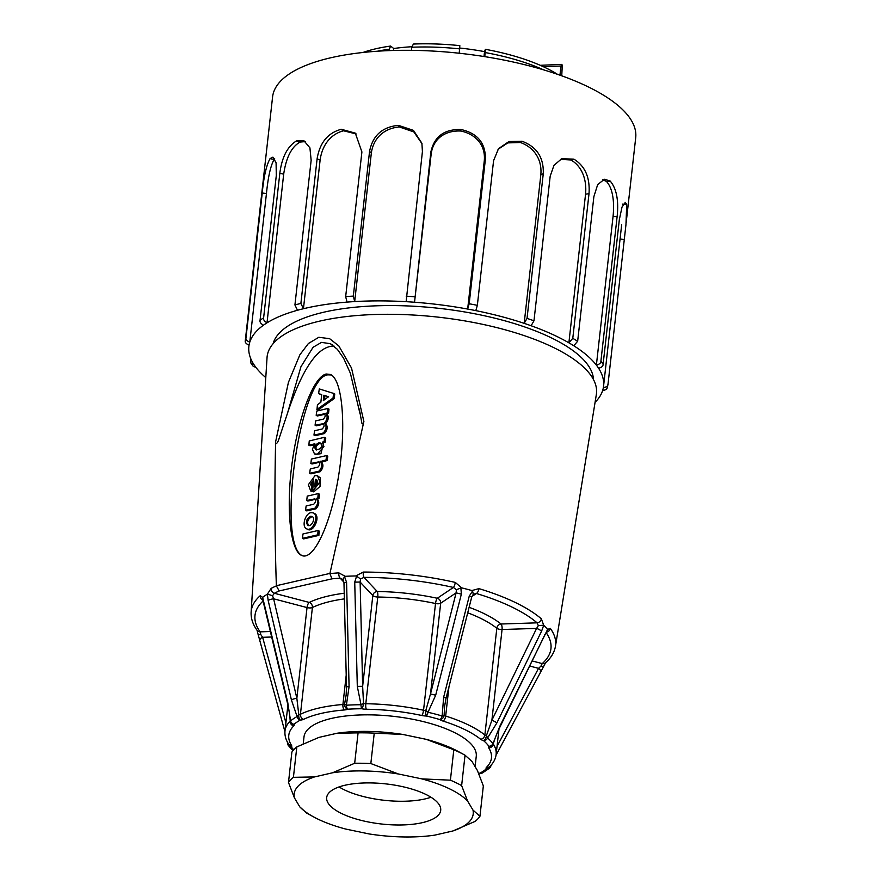 <?xml version="1.0" encoding="UTF-8"?>
<svg xmlns="http://www.w3.org/2000/svg" width="881" height="881" viewBox="0 0 881 881"><rect width="100%" height="100%" fill="white"/><g stroke="black" fill="none" stroke-linecap="round" stroke-linejoin="round"><path stroke-width="1.32" d="M312.788 488.537L312.006 491.356L310.696 490.937L311.841 487.259L310.608 484.22L313.625 479.859L312.568 491.323L319.968 482.072L317.556 475.828L315.035 475.586L308.361 484.737L310.696 490.937L312.006 491.356L310.696 490.948M317.556 475.817L320.266 477.832L320.012 486.466L313.713 491.873L312.535 491.312M313.603 481.257L311.753 484.781L312.953 487.656M318.217 530.527L319.374 531.177L318.79 535.417L303.637 538.897L302.447 538.346M318.184 530.494L319.374 531.177L318.14 530.483L302.976 533.974L302.491 538.346L317.645 534.866L318.14 530.483M313.273 512.874L310.883 512.654C305.178 513.623 301.346 526.662 306.654 528.842C312.303 532.366 319.902 515.671 313.273 512.874L314.407 513.436C321.047 516.222 313.449 532.917 307.799 529.404L307.249 529.063M323.779 424.124L316.312 425.831L315.167 425.281L323.261 423.651M324.88 414.268L317.424 415.975L316.279 415.425L324.362 413.795M327.831 408.564L328.987 409.213L328.536 413.277L326.994 414.059C329.009 416.757 328.591 419.918 325.75 423.53L325.717 423.805C328.029 426.525 327.611 429.763 324.461 433.551L315.211 435.688L314.065 435.137L323.316 432.989C326.466 429.212 326.884 425.964 324.571 423.254L324.604 422.979C327.446 419.356 327.864 416.206 325.849 413.508L327.391 412.726L327.754 408.52L316.764 411.053L316.18 415.292M328.899 409.081L327.754 408.52M324.604 437.339L325.761 437.989L325.309 442.053L323.69 442.57L320.948 453.671L315.64 454.464L314.495 453.913L317.446 454.156L323.911 446.579L322.457 442.317L324.164 441.502L324.527 437.295L309.242 440.963L308.879 445.158L314.858 443.782L312.381 449.233L314.495 453.913M314.308 444.729L310.024 445.72L308.835 445.158M302.337 555.713C276.216 543.918 299.892 376.65 327.93 374.843L331.41 374.965M321.708 394.721L318.691 393.587L321.708 394.633L320.86 402.243L317.435 404.764L316.995 409.401L333.029 398.058L333.613 393.422L319.285 388.917L318.636 393.466M333.569 393.3L334.758 393.983L333.558 393.3L334.758 393.983L334.174 398.619L318.129 409.951L316.863 409.291M326.62 455.62L327.776 456.259L327.192 460.51L321.609 462.073C323.723 464.882 323.25 468.086 320.177 471.709L310.927 473.846L309.782 473.295L319.032 471.148C322.105 467.536 322.578 464.331 320.464 461.523L326.047 459.959L326.543 455.576L311.378 459.056L310.894 463.439L318.977 461.809M327.688 456.127L326.543 455.576M319.495 462.283L312.039 463.99L310.795 463.307M318.283 493.635L319.451 494.285L318.988 498.349L317.446 499.142C319.572 501.95 319.098 505.154 316.026 508.766L306.775 510.903L305.586 510.352M319.351 494.153L318.206 493.602L307.227 496.124L306.731 500.507L314.825 498.877M315.332 499.34L307.876 501.058L306.687 500.496M258.133 634.54L257.087 630.333C252.814 624.431 250.821 618.341 251.129 612.086L267.042 357.598A165.705 58.267 6.4 0 1 320.067 321.036A165.705 58.267 6.4 0 1 502.192 328.998A165.705 58.267 6.4 0 1 596.338 394.545L555.471 646.225A153.151 53.851 6.4 0 0 550.339 628.384A4.251 3.788 144.5 0 1 546.649 632.084M251.129 612.086A153.151 53.851 6.4 0 1 260.192 595.743L262.637 597.362A152.964 53.785 6.4 0 1 267.361 594.19L271.139 588.398A153.151 53.851 6.4 0 1 276.37 585.887L276.37 585.711C274.762 538.291 274.509 490.299 275.621 441.733L288.428 382.343L299.903 354.724L308.416 343.491L318.812 337.291L329.604 338.667L338.822 345.914L351.519 368.049L363.886 421.459L329.901 573.597A153.151 53.851 6.4 0 1 338.811 572.859L345.242 576.306A152.964 53.785 6.4 0 1 355.814 575.954L363.28 572.055A153.151 53.851 6.4 0 1 455.257 582.407L461.677 587.869A152.964 53.785 6.4 0 1 471.897 590.556L478.934 588.629A153.151 53.851 6.4 0 1 541.341 618.803L543.72 625.29A152.964 53.785 6.4 0 1 547.608 629.43L550.339 628.384M543.72 625.29L541.573 631.181L496.829 723.015L487.578 737.97A107.262 37.718 6.4 0 1 492.953 743.696L499.857 726.23L547.608 629.43M461.677 587.869L460.884 587.924L461.358 594.135L435.688 695.208L427.99 712.277A107.262 37.718 6.4 0 1 442.141 715.989L443.639 697.289L469.232 596.206L472.546 590.986L471.897 590.556M345.242 576.306L344.515 576.581L346.585 582.396L349.074 686.651L346.387 705.218A107.262 37.718 6.4 0 1 361.012 704.745L357.301 686.387L354.735 582.132L356.574 576.185L355.814 575.954M262.637 597.362L287.724 702.366L290.565 720.922A107.262 37.718 6.4 0 1 297.106 716.539L291.402 699.899L268.154 600.413L267.361 594.19M258.276 634.749L260.853 634.661L262.637 637.304A4.251 1.938 164.8 0 0 259.994 639.947M540.251 671.851A4.251 1.938 -152 0 0 540.538 671.509A4.251 1.938 -152 0 0 538.555 668.349L540.879 666.179L543.368 666.829M303.229 743.729L303.989 736.968A86.679 30.483 6.4 0 1 360.34 714.954A86.679 30.483 6.4 0 1 453.495 732.078A86.679 30.483 6.4 0 1 476.258 756.294L475.101 766.657M593.508 379.645A161.465 56.769 -173.6 0 0 496.223 318.537A161.465 56.769 -173.6 0 0 324.087 312.138A161.465 56.769 -173.6 0 0 273.099 343.7M332.467 344.911L330.243 343.667L321.488 342.39L313.074 347.279L300.95 366.716L287.536 413.112L278.947 438.892C278.44 441.436 275.235 446.535 275.621 441.733M334.075 346.112C318.03 345.77 302.524 368.104 287.536 413.112M326.212 374.007C313.768 376.627 298.373 416.592 292.195 462.305C285.896 508.007 290.091 550.129 301.467 555.36C313.493 561.56 330.904 524.283 338.59 475.85C346.464 427.494 342.698 379.975 330.562 374.491L326.212 374.007M363.886 421.459L362.961 424.08L361.882 423.221L359.338 409.092M540.879 666.179L542.222 663.591A148.9 52.353 -173.6 0 0 546.176 632.635M493.459 743.245A4.251 4.251 0 0 1 492.358 745.282L492.358 745.282A4.251 3.832 -135.7 0 1 488.878 746.262A103.286 36.319 -173.6 0 0 483.691 740.745A4.251 1.982 -72.2 0 0 486.378 735.745L491.884 720.24L536.606 628.395L502.06 629.519A4.251 1.52 88.1 0 0 501.036 624.012L537.091 622.834A4.251 3.535 -49.4 0 0 541.341 618.803M541.573 631.181A4.251 0.859 26 0 0 536.606 628.395L538.335 625.642L537.091 622.834A148.9 52.353 -173.6 0 0 476.412 593.497L473.295 594.179L472.546 590.986M448.947 686.861L445.676 716.055A106.227 37.354 6.4 0 1 484.858 734.996L496.829 628.274A4.251 3.48 128.7 0 1 501.036 624.012A110.477 38.841 6.4 0 0 469.11 607.306M444.652 705.384L444.123 715.306A4.251 3.458 128.1 0 1 439.938 719.59A4.251 1.795 -73.6 0 0 442.141 715.989A4.251 0.727 -10.1 0 0 444.123 715.306A4.251 1.498 -173.6 0 0 445.676 716.055A4.251 1.938 -72.5 0 1 443.022 721.065A8.502 2.984 6.4 0 1 439.938 719.59A103.286 36.319 -173.6 0 0 426.316 716.011A4.251 1.046 -89.1 0 1 425.809 710.504L430.501 693.942L435.688 695.208M357.301 686.387L362.642 686.31L363.534 703.49A4.251 1.046 101.9 0 1 361.816 708.753A4.251 1.244 -90.2 0 1 361.012 704.745A4.251 0.639 -27.1 0 1 363.534 703.49A4.251 1.498 -173.6 0 0 365.802 703.743A106.227 37.354 6.4 0 1 423.541 710.24L435.522 603.518A106.227 37.354 -173.6 0 0 377.773 597.021L365.802 703.743A4.251 1.079 -89.3 0 0 366.353 709.249A8.502 2.984 6.4 0 1 361.816 708.753A103.286 36.319 -173.6 0 0 347.731 709.205A4.251 3.447 -115.1 0 1 344.592 704.106L346.266 694.272M461.358 594.135L456.116 592.858L440.676 603.221L430.501 693.942L456.116 592.858L456.402 589.752L453.407 587.451A148.9 52.353 -173.6 0 0 363.974 577.385L377.222 591.503A4.251 3.678 -43.2 0 0 372.817 595.589L360.12 582.055L362.642 686.31L372.817 595.589A4.251 1.498 -173.6 0 0 377.773 597.021A4.251 1.079 -89.3 0 0 377.222 591.503A110.477 38.841 6.4 0 1 437.284 598.265A4.251 1.09 -77.9 0 0 435.522 603.518A4.251 1.498 6.4 0 0 439.696 603.606A4.251 1.498 6.4 0 0 440.676 603.221A4.251 3.678 56.2 0 0 437.284 598.265L453.407 587.451A4.251 1.2 -77.2 0 0 455.257 582.407M363.28 572.055A4.251 1.2 -89.9 0 0 363.974 577.385L360.538 578.96L360.12 582.055L354.735 582.132M291.402 699.899A4.251 0.859 -13.1 0 1 296.853 698.292L298.78 714.634A4.251 1.971 85.1 0 0 300.278 720.107A4.251 3.557 -118.5 0 1 297.106 716.539A4.251 2.346 -29.7 0 1 298.78 714.634A4.251 1.498 -173.6 0 0 300.432 714.249A106.227 37.354 6.4 0 1 342.918 704.492L346.211 675.143M271.139 588.398A4.251 3.524 62.3 0 0 274.376 593.276L309.242 602.428A4.251 1.531 -75.3 0 0 307.029 607.571L273.617 598.805L296.853 698.292L307.029 607.571A4.251 1.498 -173.6 0 0 311.665 607.769A4.251 1.498 -173.6 0 0 312.403 607.516L300.432 714.249A4.251 3.469 -115.8 0 0 303.593 719.337A8.502 2.984 6.4 0 1 300.278 720.107A103.286 36.319 -173.6 0 0 293.979 724.336A4.251 3.843 148.7 0 1 290.796 722.585A4.251 4.251 0 0 1 290.201 720.801M276.37 585.887L279.189 590.953A148.9 52.353 -173.6 0 0 274.376 593.276L272.537 595.732L273.617 598.805A4.251 0.859 -13.1 0 0 268.154 600.413M344.229 593.232A110.477 38.841 6.4 0 0 309.242 602.428A4.251 3.469 -115.8 0 1 312.403 607.516A106.227 37.354 -173.6 0 1 344.361 598.893M344.515 576.581L343.072 579.533L340.176 578.167A4.251 1.828 -93.9 0 1 338.811 572.859M257.12 630.389A4.251 3.788 -35.5 0 0 260.115 631.853L260.853 634.661M481.202 773.298A4.251 1.971 -94.9 0 1 480.773 773.441A4.251 1.971 -94.9 0 1 479.969 773.155A4.251 3.557 61.5 0 0 482.436 772.945A4.251 4.251 0 0 1 480.773 773.441L478.89 773.826A4.251 3.469 64.2 0 0 478.945 773.804M344.383 709.965A4.251 1.927 85.3 0 1 342.918 704.492A4.251 1.498 -173.6 0 0 344.592 704.106A4.251 0.716 23 0 0 346.387 705.218A4.251 1.784 -93.6 0 0 347.731 709.205A8.502 2.984 6.4 0 1 344.383 709.965A101.976 35.857 -173.6 0 0 303.593 719.337M346.145 695.307L346.497 686.795L349.074 686.651M346.497 686.795L343.964 582.55L346.585 582.396M272.537 595.732L267.78 594.201M343.953 582.187L340.176 578.167A148.9 52.353 -173.6 0 0 331.961 578.839L329.901 573.597M546.881 631.842L544.799 634.915A4.251 0.859 -154 0 0 544.568 634.375M547.751 629.937L546.947 631.787M544.799 634.915L500.078 726.759A4.251 0.859 -154 0 0 499.857 726.23M545.46 662.842A4.251 3.788 -131.5 0 1 542.222 663.591L532.124 660.937M478.68 773.331A8.502 2.984 6.4 0 1 479.969 773.155A103.286 36.319 -173.6 0 0 486.268 768.937A8.502 2.984 6.4 0 1 486.477 767.34A101.976 35.857 -173.6 0 0 488.713 747.859A8.502 2.984 6.4 0 1 488.878 746.262A4.251 3.777 -36.8 0 0 492.953 743.696A4.251 0.936 15.2 0 0 493.415 743.421C494.858 738.73 495.265 737.078 500.078 726.759M496.686 753.795A4.251 1.938 -152 0 0 496.961 753.464A4.251 1.938 -152 0 0 496.455 751.647M490.86 765.424A4.251 3.403 20.7 0 1 490.684 766.481A4.251 3.403 20.7 0 1 490.243 767.241A4.251 3.777 49.8 0 1 486.268 768.937A4.251 3.843 -31.3 0 0 490.739 765.556M285.345 727.816A4.251 1.938 164.8 0 0 284.365 729.545M260.192 595.743A4.251 3.788 48.5 0 0 262.979 600.17M287.768 742.705A4.251 3.832 44.3 0 0 291.369 747A4.251 3.777 143.2 0 1 287.856 744.467A4.251 3.403 -8 0 1 287.613 743.641L287.316 741.89M287.591 743.487A4.251 3.403 -8 0 1 287.68 742.551M262.384 597.825L262.758 599.807M287.724 702.366A4.251 0.859 166.9 0 0 287.393 702.84L262.802 599.884M287.393 702.829C289.783 713.951 289.816 715.658 290.179 720.559A4.251 0.936 -2.3 0 0 290.565 720.922A4.251 3.777 -130.2 0 0 293.979 724.336A8.502 2.984 6.4 0 1 293.769 725.922A101.976 35.857 -173.6 0 0 291.534 745.414A8.502 2.984 6.4 0 1 291.369 747A103.286 36.319 -173.6 0 0 293.703 749.764M421.779 715.493A4.251 1.09 -77.9 0 0 423.541 710.24A4.251 1.498 -173.6 0 0 425.809 710.504A4.251 0.639 39.9 0 1 427.99 712.277A4.251 1.255 -76.9 0 1 426.316 716.011A8.502 2.984 6.4 0 1 421.779 715.493A101.976 35.857 -173.6 0 0 366.353 709.249M456.402 589.752L460.884 587.924M360.538 578.96L356.574 576.185M480.641 739.258A4.251 3.48 -51.3 0 0 484.858 734.996A4.251 1.498 -173.6 0 0 486.378 735.745A4.251 2.346 42.5 0 1 487.578 737.97A4.251 3.557 -48.6 0 1 483.691 740.745A8.502 2.984 6.4 0 1 480.641 739.258A101.976 35.857 -173.6 0 0 443.022 721.065M467.723 612.802A106.227 37.354 -173.6 0 1 496.829 628.274A4.251 1.498 -173.6 0 0 502.06 629.519L491.884 720.24A4.251 0.859 26 0 1 496.829 723.015M538.335 625.642L543.313 625.213M443.639 697.289L446.116 698.005L471.742 596.933L473.372 594.124M471.853 596.547L476.412 593.497A4.251 1.839 -73.2 0 0 478.934 588.629M469.232 596.206L471.742 596.922M308.779 445.026L310.024 445.72M318.702 442.901L320.673 443.055C322.589 447.041 321.014 449.288 315.949 449.784C313.834 447.229 314.759 444.938 318.702 442.901M321.191 443.407L319.847 443.451C316.279 445.136 315.189 447.317 316.576 449.993M323.679 423.992L322.754 423.541C324.682 424.873 324.483 426.701 322.138 429.014L314.561 430.754L313.977 435.005M324.781 414.136L323.856 413.685C325.794 415.017 325.585 416.845 323.239 419.158L315.662 420.898L315.079 425.149M328.591 396.626L323.371 400.569M323.327 400.602L323.933 395.195L328.602 396.835M328.536 396.913L323.933 395.195M325.078 395.756L323.768 395.382M324.483 399.787L324.913 395.932M319.396 462.151L318.47 461.699C320.409 463.032 320.199 464.86 317.854 467.172L310.277 468.912L309.694 473.163M306.643 500.375L307.876 501.058M315.244 499.208L314.308 498.756C316.246 500.1 316.037 501.917 313.702 504.24L306.125 505.98L305.542 510.22L314.88 508.216C317.953 504.604 318.426 501.388 316.301 498.591L317.843 497.798L318.206 493.602M305.542 510.22L306.775 510.903M310.475 516.299L312.072 516.442C316.103 518.138 311.279 527.455 307.843 525.351C305.41 521.981 306.28 518.964 310.475 516.299M312.601 516.806L311.621 516.85C307.777 519.074 306.731 521.959 308.449 525.539M302.392 538.214L303.637 538.897M312.491 491.191L313.713 491.873M316.918 480.002L315.541 479.418C318.68 481.147 318.393 483.658 314.693 486.951L315.387 479.605L316.389 479.649M316.686 479.98L315.872 486.114M598.595 368.247C601.668 367.421 603.166 366.1 603.111 364.294L619.343 219.622L622.008 207.101L625.279 202.41L626.666 204.293A182.708 64.236 6.4 0 1 626.721 204.502L625.951 224.765L608.011 384.171C608.077 385.999 606.524 387.133 603.364 387.585A178.458 62.749 -173.6 0 0 603.551 386.23A178.458 62.749 -173.6 0 0 598.595 368.247A178.458 62.749 -173.6 0 0 596.382 365.13A178.458 62.749 -173.6 0 0 573.751 345.748L577.65 341.277L593.882 196.595L597.703 184.536L604.509 179.239L610.104 181.023A182.708 64.236 6.4 0 1 610.346 181.233C616.557 188.721 618.814 200.472 617.14 216.506L600.908 361.177C600.963 362.983 599.454 364.294 596.382 365.13L613.055 216.495L617.14 216.506M573.751 345.748A178.458 62.749 -173.6 0 0 568.884 342.819A178.458 62.749 -173.6 0 0 531.111 325.739L533.974 320.794L550.196 176.123L553.984 165.309L561.66 158.8L573.707 159.12A182.708 64.236 6.4 0 1 574.115 159.307C585.149 166.168 590.116 177.621 589.015 193.666L572.782 338.337L568.884 342.819L585.557 194.194L589.015 193.666M531.111 325.739A178.458 62.749 -173.6 0 0 524.173 323.349A178.458 62.749 -173.6 0 0 475.817 310.63L477.348 305.333L493.58 160.661L498.514 148.669L508.976 141.511L521.871 141.235A182.708 64.236 6.4 0 1 522.389 141.378C536.903 146.951 543.863 157.732 543.269 173.722L527.036 318.393L524.173 323.349L540.846 174.713L543.269 173.722M475.817 310.63A178.458 62.749 -173.6 0 0 467.657 309.055A178.458 62.749 -173.6 0 0 414.544 302.238L430.842 152.083C434.19 136.621 444.189 129.111 460.851 129.529A182.708 64.236 6.4 0 1 461.424 129.606C477.634 133.405 485.629 143.229 485.409 159.087L469.177 303.758L467.657 309.055L484.319 160.43L485.409 159.087M398.003 125.399A182.708 64.236 6.4 0 1 398.564 125.399L413.464 130.377L421.889 143.24L422.417 151.521L406.13 301.676A178.458 62.749 -173.6 0 0 354.68 301.577L371.353 152.953C373.698 136.599 385.691 128.053 399.39 126.963L398.003 125.399C382.101 127.073 372.619 135.751 369.557 151.411L371.353 152.953M340.914 129.364A182.708 64.236 6.4 0 1 341.388 129.287L355.318 133.141L361.904 151.939L345.671 296.611L347.026 302.106A178.458 62.749 -173.6 0 0 303.438 308.724L320.111 160.1C322.336 143.68 331.983 133.659 343.579 130.795L340.914 129.364C327.666 133.097 319.737 142.898 317.116 158.745L320.111 160.1M296.468 140.927A182.708 64.236 6.4 0 1 296.798 140.784L303.945 140.762L309.914 147.843L311.147 160.287L294.926 304.969L297.481 310.266A178.458 62.749 -173.6 0 0 267.009 322.831L283.682 174.196C286.127 157.457 291.6 146.742 300.102 142.061L296.468 140.927C287.448 146.455 281.909 157.214 279.839 173.194L283.682 174.196M270.026 158.69A182.708 64.236 6.4 0 1 270.17 158.514L272.901 157.159L276.083 162.776L276.293 175.572L260.06 320.244C259.62 321.983 260.743 323.635 263.452 325.199A178.458 62.749 -173.6 0 0 249.775 342.169L266.447 193.545C268.121 176.696 270.698 165.32 274.178 159.395L270.026 158.69C266.304 165.529 263.716 176.96 262.241 193.005L266.447 193.545M622.493 204.128L626.666 204.293M608.011 384.171L607.185 387.673M595.071 402.331A178.458 62.749 -173.6 0 0 602.637 390.503C605.809 390.063 607.361 388.928 607.295 387.089M262.934 182.896L245.292 340.606C244.83 342.368 246.085 343.865 249.059 345.099A178.458 62.749 -173.6 0 0 248.871 346.442A178.458 62.749 -173.6 0 0 253.827 364.437L250.722 362.818L253.089 366.166L256.03 367.553A178.458 62.749 -173.6 0 0 265.787 377.586M250.722 362.818L250.479 357.928M274.178 159.395L274.729 158.822M249.059 345.099A178.458 62.749 -173.6 0 1 249.775 342.169C246.801 340.936 245.546 339.438 246.008 337.676L262.241 193.005M300.102 142.061L305.41 141.599M263.452 325.199A178.458 62.749 -173.6 0 1 267.009 322.831C264.311 321.257 263.177 319.605 263.617 317.865L279.839 173.194M343.579 130.795L356.199 133.956M297.481 310.266A178.458 62.749 -173.6 0 1 303.438 308.724L300.884 303.416L317.116 158.745M399.39 126.963L413.894 131.974L422.01 143.724M347.026 302.106A178.458 62.749 -173.6 0 1 354.68 301.577L353.325 296.093L369.557 151.411M406.13 301.676A178.458 62.749 -173.6 0 1 414.544 302.238L431.216 153.613C433.617 137.337 446.623 130.344 460.774 131.027L460.851 129.529M460.774 131.027C474.617 133.835 485.684 144.143 484.319 160.43M497.996 149.329L507.819 142.898L520.352 142.502L521.871 141.235M520.352 142.502C532.928 146.852 542.278 158.382 540.846 174.713M560.393 159.395L570.921 159.99L573.707 159.12M570.921 159.99C580.711 165.474 587.098 177.83 585.557 194.194M602.725 179.768L606.392 181.387L610.104 181.023M606.392 181.387C612.196 187.477 614.751 200.13 613.055 216.495M626.149 222.871L635.708 137.678A182.708 64.236 -173.6 0 0 461.303 53.466A182.708 64.236 -173.6 0 0 272.581 96.943L262.813 184.03M313.416 816.797L307.293 813.449A98.573 34.656 -173.6 0 1 306.775 813.163L299.815 806.897A90.082 31.672 -173.6 0 0 313.416 816.797A90.082 31.672 -173.6 0 0 345.561 829.021L368.996 833.922A90.082 31.672 -173.6 0 0 434.829 835.122L452.878 830.97L475.002 821.444A98.573 34.656 -173.6 0 0 479.936 816.302L483.339 785.907L477.403 770.512L472.007 761.47L465.036 755.204A98.573 34.656 -173.6 0 0 464.529 754.918A98.573 34.656 -173.6 0 0 453.814 749.775L426.261 739.346L402.815 734.446A90.082 31.672 -173.6 0 0 336.994 733.256L318.944 737.397L296.82 746.923L293.417 777.328A98.573 34.656 -173.6 0 0 288.483 782.46L291.886 752.066A98.573 34.656 -173.6 0 1 296.82 746.923M465.036 755.204L461.633 785.61A98.573 34.656 -173.6 0 0 450.4 780.181L453.814 749.775M402.815 734.446L374.249 733.146L370.835 763.552A98.573 34.656 -173.6 0 0 354.68 763.254L358.082 732.86L336.994 733.256M374.249 733.146A98.573 34.656 -173.6 0 0 358.082 732.86M461.633 785.61L467.569 800.994A90.082 31.672 -173.6 0 0 421.823 778.881L450.4 780.181M370.835 763.552L398.388 773.981A90.082 31.672 -173.6 0 0 332.555 772.78L354.68 763.254M293.417 777.328L314.506 776.932A90.082 31.672 -173.6 0 0 294.419 797.856L288.483 782.46M452.878 830.97A90.082 31.672 -173.6 0 0 472.965 810.046L479.936 816.302M396.219 824.968A57.364 20.164 -173.6 0 0 440.698 810.344A57.364 20.164 -173.6 0 0 385.944 783.903A57.364 20.164 -173.6 0 0 326.686 797.558A57.364 20.164 -173.6 0 0 396.219 824.968M421.823 778.881L398.388 773.981M332.555 772.78L314.506 776.932M294.419 797.856L299.815 806.897M472.965 810.046L467.569 800.994M464.529 754.918L458.406 751.57A90.082 31.672 -173.6 0 0 426.261 739.346M339.064 786.942A57.364 20.164 -173.6 0 0 398.884 801.247A57.364 20.164 -173.6 0 0 430.974 797.25M459.739 48.037A113.869 40.041 6.4 0 1 484.539 51.627L483.988 56.527M484.539 51.627L485.398 49.314A120.675 42.431 6.4 0 1 557.475 74.323M485.398 49.314L484.803 56.648M543.643 69.874A123.219 43.323 -173.6 0 0 485.266 52.563M459.21 53.234L459.838 45.647A120.675 42.431 6.4 0 0 413.398 44.05L411.757 47.244L411.405 50.338M459.695 48.884A123.219 43.323 -173.6 0 0 411.757 47.244M388.774 50.624L390.58 46.065L393.741 48.521A113.869 40.041 6.4 0 1 412.022 46.726M362.906 52.497A120.675 42.431 6.4 0 1 390.58 46.065M388.928 49.259A123.219 43.323 -173.6 0 0 377.376 51.23M393.741 48.521L393.521 50.47M543.445 66.758L560.977 65.998L561.891 64.566A105.379 37.046 6.4 0 1 562.287 65.194L561.748 75.821M560.977 65.998L559.953 75.182M497.038 746.405L538.555 668.349L529.657 666.014M493.283 743.85L493.261 743.96A106.227 37.354 6.4 0 1 496.124 754.521L498.987 729.039M272.02 636.996L262.637 637.304L285.907 722.827M263.309 600.798A148.9 52.353 -173.6 0 0 260.115 631.853L270.731 631.501M291.534 745.414A4.251 3.832 -32.5 0 1 288.384 743.74C285.708 739.577 284.574 735.272 285.004 730.845A106.227 37.354 6.4 0 1 290.201 721.11A4.251 1.498 -173.6 0 0 290.29 720.999M331.961 578.839L279.189 590.953M276.37 585.711L329.935 573.41M493.25 743.927A4.251 1.498 -173.6 0 0 493.261 743.96A4.251 3.832 147.5 0 1 488.713 747.859M496.124 754.521C495.562 758.97 493.481 762.935 489.891 766.426A4.251 3.821 -134.5 0 1 486.477 767.34M290.201 721.11A4.251 3.821 45.5 0 0 293.769 725.922M323.602 442.879L322.457 442.317M322.556 442.02L323.69 442.57M325.177 442.229L324.032 441.678M324.164 441.502L325.309 442.053M327.391 412.726L328.536 413.277M328.404 413.453L327.258 412.903M325.937 413.211L327.082 413.762M326.994 414.059L325.849 413.508M324.604 422.979L325.75 423.53M325.717 423.805L324.571 423.254M323.316 432.989L324.461 433.551M324.417 433.573L323.272 433.023M333.117 397.904L334.262 398.454M334.174 398.619L333.029 398.058M326.179 459.772L327.325 460.334M327.192 460.51L326.047 459.959M320.552 461.215L321.697 461.776M321.609 462.073L320.464 461.523M319.032 471.148L320.177 471.709M320.133 471.731L318.988 471.181M317.843 497.798L318.988 498.349M318.867 498.536L317.722 497.974M316.389 498.283L317.534 498.833M317.446 499.142L316.301 498.591M314.88 508.216L316.026 508.766M315.971 508.8L314.825 508.238M318.79 535.417L317.645 534.866M317.777 534.69L318.922 535.241M312.876 487.766L311.841 487.259M311.808 487.105L312.887 487.622M316.532 480.156L315.387 479.605M610.346 181.233L608.749 181.233M574.115 159.307L572.76 159.516M522.389 141.378L521.442 141.764M398.564 125.399L398.708 126.005M341.388 129.287L342.092 129.892M296.798 140.784L297.965 141.312M270.17 158.514L271.667 158.91M626.721 204.502L625.081 204.293M620.07 238.96L624.244 239.5M430.842 152.083L431.216 153.613M245.292 340.606A182.708 64.236 6.4 0 1 246.008 337.676M260.06 320.244A182.708 64.236 6.4 0 1 263.617 317.865M294.926 304.969A182.708 64.236 6.4 0 1 300.884 303.416M345.671 296.611A182.708 64.236 6.4 0 1 353.325 296.093M406.196 296.192A182.708 64.236 6.4 0 1 414.61 296.754M469.177 303.758A182.708 64.236 6.4 0 1 477.348 305.333M527.036 318.393A182.708 64.236 6.4 0 1 533.974 320.794M572.782 338.337A182.708 64.236 6.4 0 1 577.65 341.277M600.908 361.177A182.708 64.236 6.4 0 1 603.111 364.294M602.637 390.503A178.458 62.749 -173.6 0 0 603.364 387.585M253.827 364.437A178.458 62.749 -173.6 0 0 256.03 367.553M285.004 730.845L287.9 705.064M330.254 343.623L337.346 349.305L343.579 358.171L350.374 373.214L360.043 413.839M343.964 582.55L343.006 579.456M545.482 662.82C551.043 657.964 554.369 652.436 555.471 646.225M545.515 662.798L543.555 666.653M543.467 666.818L496.036 755.204M482.436 772.945L489.451 768.221A4.251 4.251 0 0 0 490.684 766.492L491.323 764.906M284.937 731.671L258.188 634.716M444.564 706.43L446.116 698.005M287.613 743.641A4.251 4.251 0 0 0 288.704 745.954M292.955 750.634L288.417 745.59M316.268 425.831L315.123 425.27M317.38 415.975L316.235 415.425M328.943 409.081L327.798 408.531M315.167 435.677L314.021 435.126M319.825 394.137L318.68 393.587M318.052 409.962L316.907 409.412M327.732 456.138L326.587 455.587M310.883 473.835L309.738 473.284M311.995 463.99L310.85 463.439M319.396 494.153L318.25 493.602M307.799 529.404L306.654 528.842M621.689 224.578L603.551 386.23M249.015 345.088L248.871 346.442M540.24 65.315L561.582 64.39"/></g></svg>
